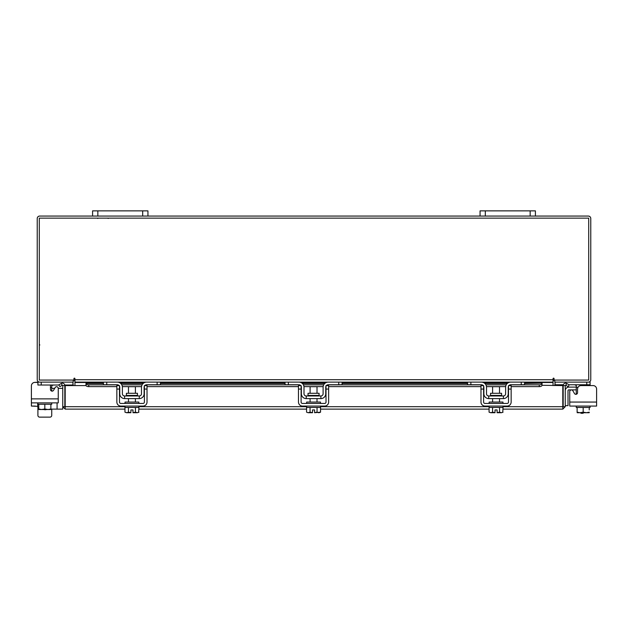 <?xml version="1.0" encoding="UTF-8"?>
<svg xmlns="http://www.w3.org/2000/svg" width="628" height="628" viewBox="0 0 628 628"><rect width="100%" height="100%" fill="white"/><g stroke="black" fill="none" stroke-linecap="round" stroke-linejoin="round"><path stroke-width="0.94" d="M576.261 389.878L568.85 389.878A0.832 0.832 0 0 0 568.018 390.71L568.018 405.657L565.247 405.657M565.247 390.71A3.595 3.595 0 0 1 568.85 387.115L576.261 387.115M583.153 412.714L583.153 413.271L580.931 413.271L580.931 412.714M596.6 402.061L596.6 406.073L569.753 406.073L569.753 402.061L596.6 402.061L596.6 389.054A3.462 3.462 0 0 0 593.138 385.592L581.018 385.592A3.462 3.462 0 0 0 577.556 389.054L577.556 392.681A1.664 1.664 0 0 1 574.463 393.513A1.664 1.664 0 0 0 576.261 394.306L576.261 385.396L574.596 384.76M554.783 380.066L554.783 382.13L590.092 382.13L590.092 384.76L569.023 384.76M563.332 384.76L555.058 384.76L555.058 382.138M590.092 384.76L590.092 385.592L593.138 385.592M574.769 384.76L576.002 384.886M590.092 406.073L590.092 407.454L577.124 407.454L589.229 407.454L589.229 409.919M576.261 407.454L576.261 406.073L576.261 407.454L577.124 407.454L577.124 412.18L577.124 407.454M589.229 412.18L589.229 412.667L589.229 412.18L586.474 412.714L583.177 412.18L583.177 407.454M577.124 412.18L577.203 412.714L577.124 412.18L579.88 412.714L583.177 412.18M586.474 412.714L589.15 412.714M580.421 412.714L585.932 412.714M577.203 412.714L579.88 412.714M575.9 394.345A1.664 1.664 0 0 0 576.261 394.306A1.664 1.664 0 0 1 574.463 393.513L572.854 390.734A1.664 1.664 0 0 0 569.753 391.558L569.753 402.061M137.461 395.42L137.461 393.285L126.416 393.285L126.416 395.42L137.461 395.42L138.019 395.97M157.126 382.13L160.446 382.13L160.446 384.76L157.126 384.76L157.126 382.13L146.607 382.13A5.118 5.118 0 0 0 141.488 387.256L141.488 393.756A2.214 2.214 0 0 1 139.275 395.97L124.611 395.97A2.214 2.214 0 0 1 122.389 393.756L122.389 387.256A5.118 5.118 0 0 0 117.271 382.13L106.752 382.13L106.752 384.76L103.432 384.76L103.432 382.13L106.752 382.13M119.485 386.11A2.488 2.488 0 0 1 119.767 387.256L119.767 393.756A4.843 4.843 0 0 0 124.611 398.599L139.275 398.599A4.843 4.843 0 0 0 144.118 393.756L144.118 387.256A2.488 2.488 0 0 1 144.393 386.11M144.754 385.592A2.488 2.488 0 0 1 146.607 384.76L144.95 385.396M157.126 384.76L146.607 384.76M118.935 385.396L117.271 384.76L106.752 384.76M117.271 384.76A2.488 2.488 0 0 1 119.132 385.592M139.275 398.599L139.275 395.97M124.611 395.97L124.611 398.599M146.112 382.154L146.583 382.13M125.019 406.073L125.019 407.454L138.859 407.454L138.859 406.073M125.019 403.443L125.019 402.061L138.859 402.061L138.859 403.443M135.405 393.285L135.405 386.699L128.481 386.699L128.481 393.285M128.45 407.454L128.45 412.18L126.856 412.714L124.956 412.18L124.956 407.454M128.442 412.18L128.442 407.454M128.45 412.18L130.907 412.667L130.907 409.919L132.979 409.919L132.979 412.667L135.428 412.18L135.428 407.454M137.344 412.714L138.929 412.18L137.344 412.714L135.436 412.18L135.436 407.454M138.615 412.345L138.929 407.454M126.856 412.714L130.907 412.714M124.956 412.18L126.542 412.714M132.979 412.714L137.03 412.714M116.855 389.054L116.855 385.592L119.485 385.592L119.485 389.054L116.855 389.054L116.855 402.061A4.011 4.011 0 0 0 120.874 406.073L143.011 406.073A4.011 4.011 0 0 0 147.023 402.061L147.023 389.054L144.393 389.054L144.393 402.061A1.382 1.382 0 0 1 143.011 403.443L120.874 403.443A1.382 1.382 0 0 1 119.485 402.061L119.485 389.054M144.393 389.054L144.393 385.592L147.023 385.592L147.023 389.054M501.584 395.42L501.584 393.285L490.539 393.285L490.539 395.42L501.584 395.42L502.133 395.97M521.248 382.13L524.568 382.13L524.568 384.76L521.248 384.76L521.248 382.13L510.729 382.13A5.118 5.118 0 0 0 505.611 387.256L505.611 393.756A2.214 2.214 0 0 1 503.389 395.97L488.725 395.97A2.214 2.214 0 0 1 486.512 393.756L486.512 387.256A5.118 5.118 0 0 0 481.393 382.13L470.874 382.13L470.874 384.76L467.554 384.76L467.554 382.13L470.874 382.13M483.607 386.11A2.488 2.488 0 0 1 483.882 387.256L483.882 393.756A4.843 4.843 0 0 0 488.725 398.599L503.389 398.599A4.843 4.843 0 0 0 508.233 393.756L508.233 387.256A2.488 2.488 0 0 1 508.515 386.11M508.868 385.592A2.488 2.488 0 0 1 510.729 384.76L509.065 385.396M521.248 384.76L510.729 384.76M483.05 385.396L481.393 384.76L470.874 384.76M481.393 384.76A2.488 2.488 0 0 1 483.246 385.592M503.389 398.599L503.389 395.97M488.725 395.97L488.725 398.599M510.226 382.154L510.697 382.13M489.141 406.073L489.141 407.454L502.981 407.454L502.981 406.073M489.141 403.443L489.141 402.061L502.981 402.061L502.981 403.443M499.519 393.285L499.519 386.699L492.595 386.699L492.595 393.285M492.572 407.454L492.572 412.18L490.97 412.714L489.071 412.18L489.071 407.454M492.564 412.18L492.564 407.454M492.572 412.18L495.021 412.667L495.021 409.919L497.093 409.919L497.093 412.667L499.55 412.18L499.55 407.454M501.458 412.714L503.044 412.18L501.458 412.714L499.558 412.18L499.558 407.454M502.738 412.345L503.044 407.454M490.97 412.714L495.021 412.714M489.071 412.18L490.656 412.714M497.093 412.714L501.144 412.714M480.977 389.054L480.977 385.592L483.607 385.592L483.607 389.054L480.977 389.054L480.977 402.061A4.011 4.011 0 0 0 484.989 406.073L507.126 406.073A4.011 4.011 0 0 0 511.145 402.061L511.145 389.054L508.515 389.054L508.515 402.061A1.382 1.382 0 0 1 507.126 403.443L484.989 403.443A1.382 1.382 0 0 1 483.607 402.061L483.607 389.054M508.515 389.054L508.515 385.592L511.145 385.592L511.145 389.054M130.907 409.919L132.979 409.919M495.021 409.919L497.093 409.919M124.956 409.118L65.179 409.118L65.21 385.592L86.052 385.592M563.183 385.592L565.247 385.592L565.247 406.693L563.183 406.693L563.183 385.592A2.426 2.426 0 0 1 566.778 383.465L569.172 384.846L568.144 386.636L565.742 385.254L565.247 385.592M565.247 406.693L562.821 409.118L562.79 406.693L562.821 409.118L503.044 409.118M489.071 409.118L320.547 409.118M306.566 409.118L138.929 409.118M65.179 407.046L65.179 409.118L62.753 406.693L125.019 406.693M502.981 406.693L562.79 406.693L562.79 385.592L542.035 385.278A2.771 1.382 180 0 1 539.264 386.636L539.264 384.846A2.771 1.382 0 0 0 542.035 383.488L542.035 385.254M50.876 409.118L62.753 409.118L62.753 385.592L62.258 385.254L59.856 386.636L58.828 384.846L61.222 383.465L62.258 385.254M64.817 406.693L64.817 385.592L62.753 385.592M524.568 383.166L542.035 383.166L524.568 383.488M85.965 385.254L85.965 383.465A2.771 1.382 0 0 0 88.736 384.846L88.736 386.636A2.771 1.382 180 0 1 85.965 385.278L85.965 385.592M103.432 383.488L85.965 383.488L103.432 383.166M88.736 384.846L117.923 384.846M121.793 384.846L142.093 384.846M145.963 384.846L299.54 384.846M303.41 384.846L323.703 384.846M327.581 384.846L482.037 384.846M485.907 384.846L506.207 384.846M510.077 384.846L539.264 384.846M88.736 386.636L116.855 386.636M122.358 386.636L141.528 386.636M147.023 386.636L298.473 386.636M303.976 386.636L323.145 386.636M328.64 386.636L480.977 386.636M486.472 386.636L505.642 386.636M511.145 386.636L539.264 386.636M64.817 385.592A2.426 2.426 0 0 0 61.222 383.465M72.864 382.13L73.217 385.592M554.783 385.592L555.136 382.13M73.217 380.066L73.217 382.13L37.908 382.13L37.908 385.027L58.93 385.027M535.417 216.071L530.158 216.071L530.158 210.867L535.417 210.867L535.417 216.071L588.342 216.071A2.426 2.426 0 0 1 590.767 218.497L590.767 379.704A2.426 2.426 0 0 1 588.342 382.13M39.658 382.13A2.426 2.426 0 0 1 37.233 379.704L37.233 218.497A2.426 2.426 0 0 1 39.658 216.071L92.583 216.071L92.583 210.867L97.842 210.867L97.842 216.071L92.583 216.071M530.158 216.071L97.842 216.071M74.952 381.259A2.426 2.426 0 0 0 73.217 380.089M554.783 380.089A2.426 2.426 0 0 0 553.048 381.259M554.084 378.668A0.518 0.518 0 0 0 553.566 378.158A0.518 0.518 0 0 0 553.048 378.668L553.048 382.13L74.952 382.13L74.952 378.668A0.518 0.518 0 0 0 74.434 378.158A0.518 0.518 0 0 0 73.916 378.668L73.916 380.066L39.297 380.066L39.297 218.136L588.703 218.136L588.703 380.066L554.084 380.066L554.084 378.668A0.518 0.518 0 0 0 553.566 378.158A0.518 0.518 0 0 0 553.048 378.668M524.568 382.491L553.048 382.491L553.048 385.592M74.952 385.592L74.952 382.491L103.432 382.491M74.952 378.668A0.518 0.518 0 0 0 74.434 378.158A0.518 0.518 0 0 0 73.916 378.668M51.739 415.406L51.739 409.118L51.739 415.406A1.727 1.727 0 0 1 50.012 417.133L39.635 417.133A1.727 1.727 0 0 1 37.908 415.406L37.908 407.454M43.905 409.519A3.65 3.65 0 0 0 46.409 409.519M53.404 385.027L51.747 385.592M52.257 385.066L52.736 385.035M62.753 388.363L58.247 388.363L58.247 402.878L31.4 402.878L31.4 398.866L58.247 398.866L58.247 388.363A1.664 1.664 0 0 0 55.146 387.539L53.537 390.318A1.664 1.664 0 0 1 51.739 391.111L51.739 387.515L50.444 387.515M51.786 385.388L51.739 387.515M72.942 382.138L72.942 385.027L64.747 385.027M37.908 402.878L37.908 404.259L51.739 404.259L51.739 402.878M38.771 404.259L38.771 408.985L38.771 404.259L50.876 404.259L50.876 408.985L50.876 404.259M38.771 408.985L38.85 409.519L38.771 408.985L41.526 409.519L44.824 408.985L44.824 404.259M50.876 406.724L50.876 409.472L50.876 408.985L48.12 409.519L44.824 408.985M38.85 409.519L41.526 409.519M42.068 409.519L47.579 409.519M48.12 409.519L50.797 409.519M37.704 402.878L37.704 406.347L31.4 406.073L31.4 385.859A3.462 3.462 0 0 1 34.862 382.397L37.908 382.13M53.537 390.318A1.664 1.664 0 0 1 50.444 389.493L50.444 385.859A3.462 3.462 0 0 0 50.342 385.027M50.012 417.133L39.635 417.133M31.4 402.061L31.4 385.859M34.862 382.397L37.908 382.397M54.675 388.363L51.739 388.363L54.675 388.363M37.704 406.347A2.771 2.771 0 0 0 38.771 408.53M142.682 216.071L142.682 210.867L97.842 210.867M142.682 210.867L147.941 210.867L147.941 216.071M530.158 210.867L485.318 210.867L485.318 216.071M480.059 216.071L480.059 210.867L485.318 210.867M306.566 407.454L306.566 412.18L308.16 412.714L310.059 412.18L312.516 412.667L312.516 409.919L314.597 409.919L314.597 412.667L317.046 412.18L317.046 407.454L320.476 407.454L320.476 406.073M314.597 412.714L320.547 412.18L320.547 407.454M319.079 395.42L319.079 393.285L308.034 393.285L308.034 395.42L319.079 395.42L319.628 395.97M338.743 382.13L342.064 382.13L342.064 384.76L338.743 384.76L338.743 382.13L328.224 382.13A5.118 5.118 0 0 0 323.106 387.256L323.106 393.756A2.214 2.214 0 0 1 320.892 395.97L306.221 395.97A2.214 2.214 0 0 1 304.007 393.756L304.007 387.256A5.118 5.118 0 0 0 298.889 382.13L288.37 382.13L288.37 384.76L285.049 384.76L285.049 382.13L288.37 382.13M301.102 386.11A2.488 2.488 0 0 1 301.377 387.256L301.377 393.756A4.843 4.843 0 0 0 306.221 398.599L320.892 398.599A4.843 4.843 0 0 0 325.736 393.756L325.736 387.256A2.488 2.488 0 0 1 326.011 386.11M326.372 385.592A2.488 2.488 0 0 1 328.224 384.76L326.568 385.396M338.743 384.76L328.224 384.76M300.553 385.396L298.889 384.76L288.37 384.76M298.889 384.76A2.488 2.488 0 0 1 300.741 385.592M320.892 398.599L320.892 395.97M306.221 395.97L306.221 398.599M327.73 382.154L328.193 382.13M306.637 406.073L306.637 407.454L317.046 407.454L317.054 412.18L318.639 412.714M306.637 403.443L306.637 402.061L320.476 402.061L320.476 403.443M317.014 393.285L317.014 386.699L310.099 386.699L310.099 393.285M310.067 407.454L310.067 412.18L310.059 407.454M312.516 409.919L314.597 409.919M318.961 412.714L320.233 412.345M308.474 412.714L312.516 412.714M306.566 412.18L308.16 412.714M298.473 389.054L298.473 385.592L301.102 385.592L301.102 389.054L298.473 389.054L298.473 402.061A4.011 4.011 0 0 0 302.484 406.073L324.629 406.073A4.011 4.011 0 0 0 328.64 402.061L328.64 389.054L326.011 389.054L326.011 402.061A1.382 1.382 0 0 1 324.629 403.443L302.484 403.443A1.382 1.382 0 0 1 301.102 402.061L301.102 389.054M326.011 389.054L326.011 385.592L328.64 385.592L328.64 389.054M574.463 393.513L572.854 390.734M596.6 406.073L592.644 406.073L596.6 406.073M573.215 406.073L569.753 406.073L573.215 406.073M31.4 406.073L35.356 406.073M586.772 384.76L586.772 382.13M576.261 393.756L577.163 393.756M578.066 387.256L576.261 387.256M489.141 406.693L320.476 406.693M306.637 406.693L138.859 406.693M565.742 385.254L566.778 383.465M120.749 383.488L143.137 383.488M160.446 383.488L285.049 383.488M302.358 383.488L324.755 383.488M342.064 383.488L467.554 383.488M484.863 383.488L507.251 383.488M119.155 382.491L144.723 382.491M160.446 382.491L285.049 382.491M300.773 382.491L326.34 382.491M342.064 382.491L467.554 382.491M483.277 382.491L508.845 382.491M74.952 379.704L553.048 379.704M41.228 382.13L41.228 385.027M57.085 402.878L57.085 409.118M108.22 218.442L107.647 218.136M97.709 218.442L98.282 218.136M39.823 344.976L39.297 344.45M126.416 395.42L125.867 395.97M135.405 398.599L135.405 402.061M128.481 398.599L128.481 402.061M490.539 395.42L489.981 395.97M499.519 398.599L499.519 402.061M492.595 398.599L492.595 402.061M507.644 383.166L484.471 383.166M467.554 383.166L342.064 383.166M325.139 383.166L301.974 383.166M285.049 383.166L160.446 383.166M143.529 383.166L120.356 383.166M308.034 395.42L307.485 395.97M317.014 398.599L317.014 402.061M310.099 398.599L310.099 402.061"/></g></svg>
